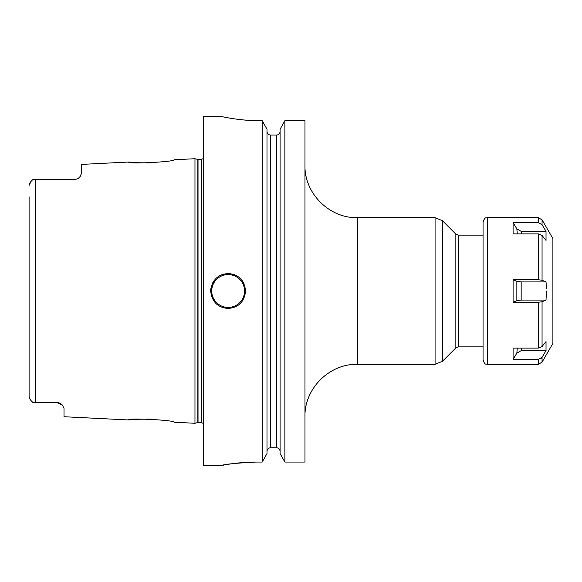 <?xml version="1.0" encoding="UTF-8"?>
<svg xmlns="http://www.w3.org/2000/svg" width="582" height="582" viewBox="0 0 582 582"><rect width="100%" height="100%" fill="white"/><g stroke="black" fill="none" stroke-linecap="round" stroke-linejoin="round"><path stroke-width="0.87" d="M81.48 173.181L80.6 175.808A6.984 6.984 0 0 1 80.221 176.411L81.48 173.181L81.48 164.4L128.622 162.036C127.196 164.299 175.488 161.825 174.018 159.766L194.97 158.719L194.97 423.281L174.018 422.234C175.48 420.175 127.196 417.701 128.622 419.964L135.293 419.295L151.298 419.105M57.669 402.635L33.101 402.606L31.523 401.151M57.036 402.606A6.984 6.984 0 0 1 57.683 402.635A6.984 6.984 0 0 0 57.036 402.606L62.463 405.188L64.02 408.418L64.02 416.727L128.622 419.964M62.463 405.188A6.984 6.984 0 0 0 61.983 404.657A6.984 6.984 0 0 1 62.463 405.188L62.012 404.686M61.445 404.177L60.884 403.755A6.984 6.984 0 0 0 60.302 403.413A6.984 6.984 0 0 1 60.899 403.77M60.259 403.391L59.64 403.108A6.984 6.984 0 0 0 59.364 403.006A6.984 6.984 0 0 1 59.67 403.122M58.971 402.875L58.324 402.722M29.122 396.946L29.1 394.087M31.021 400.591L30.708 400.212M33.101 402.606C30.577 400.481 29.238 398.481 29.1 396.618L29.1 196.854M29.1 385.146L29.1 205.133M58.353 402.729A6.984 6.984 0 0 1 59.015 402.889A6.984 6.984 0 0 0 58.353 402.729M35.735 402.606L35.735 179.394L33.101 179.394C30.57 181.526 29.238 183.519 29.1 185.382L31.195 181.206M31.784 180.573L33.101 179.394M35.735 179.394L74.496 179.394C77.006 179.394 79.043 178.201 80.6 175.808A6.984 6.984 0 0 1 80.221 176.411M75.122 179.365L75.725 179.285A6.984 6.984 0 0 1 75.1 179.372A6.984 6.984 0 0 0 75.718 179.285A6.984 6.984 0 0 1 75.1 179.372M78.912 177.823A6.984 6.984 0 0 1 78.766 177.939A6.984 6.984 0 0 0 78.912 177.823A6.984 6.984 0 0 1 78.766 177.939L79.167 177.605M79.283 177.503L79.305 177.474A6.984 6.984 0 0 0 79.785 176.979A6.984 6.984 0 0 1 79.29 177.488A6.984 6.984 0 0 0 79.785 176.979L79.523 177.255M128.622 162.036L135.293 162.705L151.305 162.895M78.206 178.325A6.984 6.984 0 0 1 77.624 178.659A6.984 6.984 0 0 0 78.206 178.325A6.984 6.984 0 0 1 77.624 178.659M76.991 178.936A6.984 6.984 0 0 1 76.351 179.147A6.984 6.984 0 0 0 76.991 178.936A6.984 6.984 0 0 1 76.351 179.147M220.985 116.4L203.7 116.4L203.7 465.6L220.985 465.6L223.954 465.033M243.945 119.987L259.47 120.692C239.289 120.852 220.374 116.255 220.985 116.4C220.382 116.255 239.282 120.852 259.47 120.692L262.198 120.692L262.198 462.057L255.978 462.057C236.692 461.955 219.247 465.993 221.044 465.585C224.041 464.298 235.688 463.119 255.978 462.057L253.359 462.079M253.214 462.079L238.06 462.996M227.395 464.429L225.634 464.727M245.604 291C244.367 301.825 238.547 307.645 228.144 308.46C217.741 307.645 211.921 301.825 210.684 291C211.921 280.175 217.741 274.355 228.144 273.54C238.547 274.355 244.367 280.175 245.604 291A17.46 17.46 0 0 0 245.444 288.665A17.46 17.46 0 0 1 245.604 291M284.882 120.692L280.088 129.219L284.882 120.692L284.882 462.057L304.968 462.057L304.968 120.692L284.882 120.692L304.968 120.692M223.772 116.997L224.958 117.229M226.187 117.469L228.057 117.819M230.327 118.219L231.541 118.422M233.287 118.692L236.401 119.135M238.7 119.434L240.184 119.608M280.088 131.452C279.862 133.656 278.698 134.849 276.596 135.046C278.698 134.849 279.862 133.656 280.088 131.452M270.485 135.046L276.596 135.046L270.485 135.046C268.382 134.849 267.218 133.656 266.993 131.452C267.218 133.656 268.382 134.849 270.485 135.046L270.485 447.776C268.382 447.973 267.218 449.166 266.993 451.348C267.218 449.166 268.382 447.973 270.485 447.776L276.596 447.776C278.698 447.973 279.862 449.166 280.088 451.348C279.862 449.166 278.698 447.973 276.596 447.776L276.596 135.046M262.198 120.692L266.993 129.219L262.198 120.692M266.993 453.574L262.198 462.057L266.993 453.574L266.993 129.219M280.088 453.574L284.882 462.057L280.088 453.574L280.088 129.219M210.684 291A17.46 17.46 0 0 1 210.844 288.665A17.46 17.46 0 0 0 210.684 291M211.317 286.337A17.46 17.46 0 0 1 211.47 285.82A17.46 17.46 0 0 0 211.317 286.337M212.103 284.111A17.46 17.46 0 0 1 212.837 282.605A17.46 17.46 0 0 0 212.103 284.111M213.15 282.044A17.46 17.46 0 0 1 214.445 280.168A17.46 17.46 0 0 0 213.15 282.044M217.69 277.017A17.46 17.46 0 0 1 219.567 275.795A17.46 17.46 0 0 0 217.69 277.017M221.582 274.82A17.46 17.46 0 0 1 223.706 274.115A17.46 17.46 0 0 0 221.582 274.82M225.911 273.685A17.46 17.46 0 0 1 230.377 273.685A17.46 17.46 0 0 0 225.911 273.685M244.971 286.337A17.46 17.46 0 0 0 244.833 285.864A17.46 17.46 0 0 1 244.971 286.337M244.185 284.111A17.46 17.46 0 0 0 243.211 282.175A17.46 17.46 0 0 1 244.185 284.111M243.138 282.052A17.46 17.46 0 0 0 241.843 280.168A17.46 17.46 0 0 1 243.138 282.052M238.598 277.017A17.46 17.46 0 0 0 236.728 275.795A17.46 17.46 0 0 1 238.598 277.017M234.713 274.82A17.46 17.46 0 0 0 232.582 274.115A17.46 17.46 0 0 1 234.713 274.82M521.443 348.116L521.159 350.655L546.025 350.655L542.06 357.283L538.285 359.392L513.091 359.392L513.091 348.116L538.285 348.116L542.06 346.537L546.025 341.576L546.025 350.655L542.06 357.283L542.06 362.15L552.9 343.38L552.9 238.62L542.06 219.851L538.285 217.668L538.285 222.608L542.06 224.717L546.025 231.345L546.025 240.424L542.06 235.463L538.285 233.884L513.091 233.884L513.091 222.608L516.852 228.893L521.159 231.345L521.443 233.884M546.171 283.929L546.025 281.921L542.06 280.255L546.025 281.921L546.382 288.963M521.159 231.345L546.025 231.345L542.06 224.717L542.06 219.851M513.091 222.608L538.285 222.608L513.091 222.608M516.852 228.893L517.274 233.884M546.396 291L546.025 300.079L542.06 301.745L538.285 302.276L513.091 302.276L513.091 279.724L538.285 279.724L542.06 280.255L542.06 235.463M542.06 362.15L538.285 364.332L538.285 359.392L538.714 359.37M540.925 358.527L541.667 357.843M521.159 350.655L516.852 353.107L513.091 359.392M517.274 348.116L516.852 353.107M546.294 295.809L546.382 292.935M542.06 346.537L542.06 301.745L546.025 300.079L521.159 300.079L516.852 300.698L513.091 302.276M513.091 279.724L516.852 281.302L521.159 281.921L521.159 300.079M546.025 281.921L521.159 281.921M516.852 281.302L516.852 300.698M487.425 217.668L487.425 364.332C486.137 363.452 485.235 366.042 483.06 359.967L483.06 222.033C485.235 215.958 486.137 218.548 487.425 217.668L538.285 217.668M194.97 423.281L197.131 422.707L197.131 159.293L194.97 158.719M197.131 422.707L198.033 422.583L198.033 159.417L197.131 159.293M198.033 422.583L201.256 422.583L201.256 159.417L198.033 159.417M304.968 165.288C304.248 193.282 329.361 218.388 357.348 217.668L357.348 364.332C329.361 363.612 304.248 388.718 304.968 416.712M435.074 364.332L435.074 217.668L442.48 220.738L442.48 361.262L435.074 364.332L357.348 364.332M442.48 220.738L455.844 234.102L455.844 347.898L442.48 361.262M455.844 234.102L458.318 235.128L458.318 346.872L483.06 346.872M228.144 307.412A16.412 16.412 0 0 1 211.732 291A16.412 16.412 0 0 1 228.144 274.588A16.412 16.412 0 0 1 244.556 291A16.412 16.412 0 0 1 228.144 307.412M538.285 348.116L538.285 302.276M538.285 279.724L538.285 233.884M201.256 422.583L203.7 423.587M201.256 159.417L203.7 158.413M357.348 217.668L435.074 217.668M455.844 347.898L458.318 346.872M458.318 235.128L483.06 235.128M487.425 364.332L538.285 364.332"/></g></svg>
